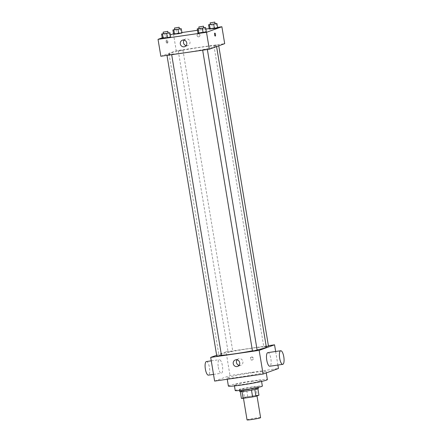 <?xml version="1.0" encoding="UTF-8"?>
<svg xmlns="http://www.w3.org/2000/svg" width="442" height="442" viewBox="0 0 442 442"><rect width="100%" height="100%" fill="white"/><g stroke="black" fill="none" stroke-linecap="round" stroke-linejoin="round"><path stroke-width="0.33" stroke-dasharray="2.21 1.66" d="M260.603 417.657A6.873 0.414 -9.4 0 0 253.758 418.37A6.873 0.414 -9.4 0 0 247.045 419.9M256.647 395.844A6.873 0.414 -9.4 0 0 256.962 395.662A6.873 0.414 -9.4 0 0 250.117 396.375A6.873 0.414 -9.4 0 0 243.404 397.905A6.873 0.414 -9.4 0 0 249.178 397.369A6.873 0.414 -9.4 0 0 256.647 395.844M241.409 398.38L244.415 397.297A9.227 0.558 -9.4 0 1 247.752 396.64L257.227 395.264A9.227 0.558 -9.4 0 1 258.957 395.187M247.752 396.64L246.63 389.872L256.111 388.496L257.227 395.264M246.63 389.872A9.227 0.558 -9.4 0 0 243.299 390.529L240.288 391.618A9.227 0.558 -9.4 0 0 242.017 391.54L251.492 390.159A9.227 0.558 -9.4 0 0 254.83 389.501L257.835 388.419L257.89 388.745M257.835 388.419A9.227 0.558 -9.4 0 0 256.111 388.496M239.741 391.562A9.448 0.575 170.6 0 1 251.885 388.999A9.448 0.575 170.6 0 1 258.382 388.474M251.603 387.308A9.448 0.575 -9.4 0 0 239.459 389.866A9.448 0.575 -9.4 0 0 247.404 389.126A9.448 0.575 -9.4 0 0 257.669 387.037A9.448 0.575 -9.4 0 0 258.106 386.783A9.448 0.575 -9.4 0 0 251.603 387.308M243.299 390.529L244.415 397.297M235.221 390.568A13.746 0.834 170.6 0 1 252.885 386.844A13.746 0.834 170.6 0 1 262.344 386.081M251.973 381.347A13.746 0.834 170.6 0 1 261.432 380.584A13.746 0.834 170.6 0 1 248.006 383.645A13.746 0.834 170.6 0 1 234.31 385.07A13.746 0.834 170.6 0 1 251.973 381.347M228.381 386.054A19.757 1.199 170.6 0 1 253.769 380.7A19.757 1.199 170.6 0 1 267.366 379.601M252.437 372.661A19.757 1.199 -9.4 0 0 227.05 378.015A19.757 1.199 -9.4 0 0 243.653 376.468A19.757 1.199 -9.4 0 0 265.123 372.092A19.757 1.199 -9.4 0 0 266.034 371.562A19.757 1.199 -9.4 0 0 252.437 372.661M214.619 381.087L230 375.534L278.466 368.495M251.747 356.998A1.503 1.425 -109.8 0 0 250.653 358.965A1.503 1.425 -109.8 0 0 253.377 358.136A1.503 1.425 -109.8 0 0 251.747 356.998M275.653 351.495L277.896 365.053M216.641 355.252L226.077 351.849L230 375.534M226.077 351.849L268.393 345.705M252.459 350.942L257.133 350.169M266.255 346.594L263.78 346.859L268.454 346.086M232.674 351.329L228.105 352.036L232.674 351.329M216.784 356.125L221.464 355.351M221.448 355.263A24.05 1.459 170.6 0 1 218.889 355.031A24.05 1.459 170.6 0 1 249.796 348.511A24.05 1.459 170.6 0 1 266.349 347.174M257.089 349.887A24.05 1.459 170.6 0 1 252.437 350.826M267.83 352.628A6.873 2.138 -98.3 0 1 270.869 358.689A6.873 2.138 -98.3 0 1 269.802 366.23M218.298 367.208A6.873 2.138 81.7 0 0 221.332 373.269A6.873 2.138 81.7 0 0 222.464 366.158A6.873 2.138 81.7 0 0 219.359 359.666A6.873 2.138 81.7 0 0 218.298 367.208M239.067 365.363A3.437 3.26 -109.8 0 0 242.735 360.921A3.437 3.26 -109.8 0 0 237.078 359.854M251.487 357.092A1.503 1.425 70.2 0 1 252.244 359.987A1.503 1.425 70.2 0 1 250.393 359.059A1.503 1.425 70.2 0 1 251.487 357.092M206.436 361.539A6.873 2.138 -98.3 0 1 209.541 368.037A6.873 2.138 -98.3 0 1 208.409 375.142M199.944 47.371A24.05 1.459 -9.4 0 0 169.037 53.885A24.05 1.459 -9.4 0 0 189.253 52.001A24.05 1.459 -9.4 0 0 215.387 46.675A24.05 1.459 -9.4 0 0 216.497 46.029A24.05 1.459 -9.4 0 0 199.944 47.371M205.652 49.156L202.602 49.802L205.652 49.156M182.822 50.184L178.253 50.891L182.822 50.184M216.972 45.073L213.922 45.714L216.972 45.073M169.977 54.338L166.932 54.979L169.977 54.338M160.838 56.256L176.225 50.703L224.691 43.664M173.424 33.785L176.225 50.703M173.524 33.769L181.916 32.553M197.48 30.294L205.873 29.073M209.193 28.592L217.591 27.371M199.911 35.133A1.503 1.425 -109.8 0 0 197.988 33.929A1.503 1.425 -109.8 0 0 197.154 35.824A1.503 1.425 -109.8 0 0 199.911 35.133A1.503 1.425 -109.8 0 0 197.988 33.929A1.503 1.425 -109.8 0 0 197.154 35.824A1.503 1.425 -109.8 0 0 199.911 35.133M162.269 38.283L170.667 37.062L162.269 38.283M209.265 29.017L217.657 27.802L209.265 29.017M162.197 37.835L170.308 34.907M173.59 34.2L181.988 32.979L173.59 34.2M197.944 33.106L206.337 31.885L197.944 33.106M166.816 43.117A1.503 0.47 81.7 0 0 167.026 41.52A1.503 0.47 81.7 0 0 166.358 40.15A1.503 0.47 81.7 0 0 166.109 41.703A1.503 0.47 81.7 0 0 166.789 43.123A1.503 0.47 81.7 0 0 166.816 43.117M215.254 36.084L215.254 36.084A1.503 0.47 -98.3 0 1 214.58 34.714A1.503 0.47 -98.3 0 1 214.795 33.117A1.503 0.47 -98.3 0 1 214.823 33.111L214.823 33.111M167.628 42.996A1.503 0.47 81.7 0 0 167.844 41.404A1.503 0.47 81.7 0 0 167.17 40.029A1.503 0.47 81.7 0 0 166.921 41.587A1.503 0.47 81.7 0 0 167.601 43.007A1.503 0.47 81.7 0 0 167.628 42.996M184.143 40.095A3.437 3.26 70.2 0 1 189.972 41.802A3.437 3.26 70.2 0 1 186.132 45.609M199.071 28.47L203.745 27.68M203.779 27.879L199.099 28.653M200.497 28.155L201.198 32.382M204.69 27.542L205.392 31.774M163.396 33.647L168.076 32.863M168.109 33.056L163.429 33.83M164.822 33.332L165.523 37.564M169.021 32.725L169.722 36.951M210.392 24.382L215.066 23.597M215.099 23.791L210.425 24.564M211.817 24.067L212.519 28.299M216.016 23.459L216.713 27.686M174.723 29.564L179.397 28.774M179.43 28.973L174.75 29.747M176.143 29.244L176.844 33.476M180.342 28.636L181.043 32.868M243.459 398.259L243.404 397.905M239.459 389.866L239.558 390.463M258.106 386.783L258.205 387.38M234.31 385.07L234.453 385.921M261.432 380.584L261.57 381.429M227.05 378.015L227.254 379.247M266.034 371.562L266.255 372.904M237.636 366.418L240.84 365.263M235.304 359.954L238.509 358.799M213.508 374.402L221.332 373.269M211.265 360.838L219.359 359.666M169.037 53.885L218.889 355.031M216.497 46.029L216.586 46.592M207.359 49.498L207.281 49.023M202.668 50.184L202.602 49.802M178.253 50.891L228.105 352.036M182.927 50.117L232.785 351.263M213.922 45.714L263.78 346.859M218.602 44.94L218.746 45.813M166.932 54.979L166.993 55.361M171.607 54.206L171.684 54.681M167.17 40.029L166.358 40.15M167.601 43.007L166.789 43.123M185.574 39.04L182.369 40.2M187.905 45.504L184.701 46.664"/><path stroke-width="0.66" d="M243.459 398.259L247.045 419.9A6.873 0.414 -9.4 0 0 252.818 419.359A6.873 0.414 -9.4 0 0 260.288 417.839A6.873 0.414 -9.4 0 0 260.603 417.657L257.001 395.894M251.498 390.175L252.614 396.927L243.133 398.303A9.227 0.558 -9.4 0 1 241.409 398.38L240.293 391.662M257.89 388.745L258.957 395.187L255.946 396.27A9.227 0.558 -9.4 0 1 252.614 396.927M254.83 389.518L255.946 396.27M258.205 387.38L258.382 388.474A9.448 0.575 170.6 0 1 249.155 390.579A9.448 0.575 170.6 0 1 239.741 391.562L239.558 390.463M242.017 391.557L243.133 398.303M261.57 381.429L262.344 386.081A13.746 0.834 170.6 0 1 248.918 389.148A13.746 0.834 170.6 0 1 235.221 390.568L234.453 385.921M266.255 372.904L267.366 379.601A19.757 1.199 170.6 0 1 248.067 384.004A19.757 1.199 170.6 0 1 228.381 386.054L227.254 379.247M277.896 365.053L278.466 368.495L263.084 374.048L214.619 381.087L210.696 357.401L216.641 355.252M268.393 345.705L274.548 344.81L275.653 351.495M207.359 49.498L257.133 350.169L254.819 350.699L252.459 350.942L202.668 50.184M218.746 45.813L268.454 346.086L266.255 346.594M274.548 344.81L259.161 350.362L210.696 357.401M171.684 54.681L221.464 355.351L219.149 355.876L216.784 356.125L166.993 55.361M216.586 46.592L266.349 347.174A24.05 1.459 170.6 0 1 257.089 349.887M252.437 350.826A24.05 1.459 170.6 0 1 221.448 355.263M282.725 364.352L269.802 366.23A6.873 2.138 -98.3 0 1 266.697 359.738A6.873 2.138 -98.3 0 1 267.83 352.628L280.753 350.749A6.873 2.138 81.7 0 0 279.62 357.86A6.873 2.138 81.7 0 0 282.725 364.352A6.873 2.138 81.7 0 0 283.792 356.81A6.873 2.138 81.7 0 0 280.753 350.749M259.161 350.362L263.084 374.048M233.238 363.656A3.437 3.26 70.2 0 1 239.536 362.081A3.437 3.26 70.2 0 1 237.636 366.418A3.437 3.26 70.2 0 1 233.238 363.656M237.078 359.854A3.437 3.26 -109.8 0 0 239.067 365.363M213.508 374.402L208.409 375.142A6.873 2.138 -98.3 0 1 205.37 369.081A6.873 2.138 -98.3 0 1 206.436 361.539L211.265 360.838M217.591 27.371L221.89 26.747L224.691 43.664L209.309 49.217L160.838 56.256L158.037 39.338L162.197 37.835M170.308 34.907L173.524 33.769M181.916 32.553L197.48 30.294M205.873 29.073L209.193 28.592M168.076 32.863L169.966 32.835L170.667 37.062L167.413 37.785L162.269 38.283L161.573 34.056L163.396 33.647M215.066 23.597L216.961 23.57L217.657 27.802L214.409 28.52L209.265 29.017L208.563 24.791L210.392 24.382M221.89 26.747L206.508 32.299L158.037 39.338M179.397 28.774L181.286 28.747L181.988 32.979L178.734 33.697L173.59 34.2L172.894 29.968L174.723 29.564M203.745 27.68L205.641 27.658L206.337 31.885L203.088 32.609L197.944 33.106L197.243 28.874L199.071 28.47M206.508 32.299L209.309 49.217M186.767 42.962A3.437 3.26 70.2 0 1 180.469 44.537A3.437 3.26 70.2 0 1 182.369 40.2A3.437 3.26 70.2 0 1 186.767 42.962M214.795 33.117A1.503 0.47 -98.3 0 1 214.823 33.111A1.503 0.47 -98.3 0 1 215.503 34.531A1.503 0.47 -98.3 0 1 215.254 36.084A1.503 0.47 -98.3 0 1 214.585 34.714A1.503 0.47 -98.3 0 1 214.795 33.117M214.823 33.111A1.503 0.47 -98.3 0 1 215.503 34.531A1.503 0.47 -98.3 0 1 215.254 36.084M186.132 45.609A3.437 3.26 70.2 0 1 184.143 40.095M205.641 27.658L197.243 28.874M198.823 26.962L199.099 28.653L203.668 27.94L203.497 26.188L198.823 26.962L203.497 26.188M206.337 31.885L197.944 33.106M202.386 28.376L203.088 32.609M198.187 28.984L198.889 33.216M169.966 32.835L161.573 34.056M163.148 32.139L163.429 33.83L167.999 33.122L167.827 31.365L163.148 32.139L167.827 31.365M170.667 37.062L162.269 38.283M166.711 33.553L167.413 37.785M162.518 34.167L163.214 38.393M216.961 23.57L208.563 24.791M210.143 22.873L210.425 24.564L214.994 23.857L214.823 22.1L210.143 22.873L214.823 22.1M217.657 27.802L209.265 29.017M213.707 24.293L214.409 28.52M209.508 24.901L210.21 29.128M181.286 28.747L172.894 29.968M174.468 28.056L174.75 29.747L179.319 29.034L179.148 27.277L174.468 28.056L179.148 27.277M181.988 32.979L173.59 34.2M178.032 29.47L178.734 33.697M173.839 30.078L174.535 34.31"/></g></svg>

